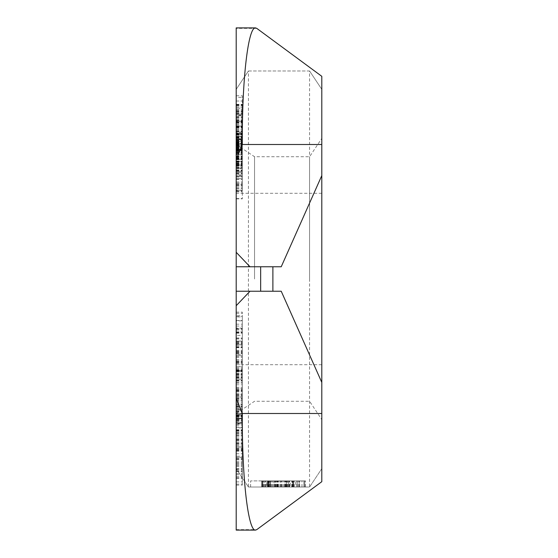 <?xml version="1.0" encoding="UTF-8"?>
<svg xmlns="http://www.w3.org/2000/svg" width="558" height="558" viewBox="0 0 558 558"><rect width="100%" height="100%" fill="white"/><g stroke="black" fill="none" stroke-linecap="round" stroke-linejoin="round"><path stroke-width="0.42" stroke-dasharray="2.79 2.09" d="M304.752 487.008L297.226 487.008L297.226 480.891L304.752 480.891L262.302 480.891L304.752 480.891L262.302 480.891L304.752 480.891L297.226 480.891L297.226 487.008L304.752 487.008L304.752 480.891L304.752 487.008L262.302 487.008L262.302 480.891L293.055 480.891L261.611 480.891L303.915 480.891L250.605 480.891L293.752 480.891L261.611 480.891L293.752 480.891L262.302 480.891L293.752 480.891L262.302 480.891L293.055 480.891L262.302 480.891L262.302 487.008L293.055 487.008L262.302 487.008L262.302 480.891L262.302 487.008L295.719 487.008L262.302 487.008L262.302 480.891L262.302 487.008L295.719 487.008L295.719 480.891L295.719 487.008L262.302 487.008L262.302 480.891L262.302 487.008L304.752 487.008L304.752 480.891L304.752 487.008L275.798 487.008L304.752 487.008L304.752 480.891L304.752 487.008L297.226 487.008L297.226 480.891L297.226 487.008L304.752 487.008L304.752 480.891L304.752 487.008L262.302 487.008L262.302 480.891L262.302 487.008L304.752 487.008L304.752 480.891L304.752 487.008L297.226 487.008L297.226 480.891L297.226 487.008L304.752 487.008L304.752 480.891L304.752 487.008M292.301 487.008L250.605 487.008L293.055 487.008L293.055 480.891L293.055 487.008L286.568 487.008L286.568 480.891L286.568 487.008L274.173 487.008L274.173 480.891L274.173 487.008L269.786 487.008L269.786 480.891L269.786 487.008L268.761 487.008L268.761 480.891L268.761 487.008L268.356 487.008L268.356 480.891L268.356 487.008L269.137 487.008L262.825 487.008L262.825 480.891L262.825 487.008L261.611 487.008L261.611 480.891L261.611 487.008L262.351 487.008L262.351 480.891L262.351 487.008L264.262 487.008L264.262 480.891L264.262 487.008L267.428 487.008L267.428 480.891L267.428 487.008L286.568 487.008L286.568 480.891L286.568 487.008L293.055 487.008L293.055 480.891L293.055 487.008L303.915 487.008L293.055 487.008L293.055 480.891L293.055 487.008L299.165 487.008L299.165 480.891L299.165 487.008L303.915 487.008L303.915 480.891L303.915 487.008L293.055 487.008L293.055 480.891L293.055 487.008L288.535 487.008L288.535 480.891L288.535 487.008L292.301 487.008L292.301 480.891M275.798 487.008L275.798 480.891M265.273 487.008L305.477 487.008L261.549 487.008L265.273 487.008L265.273 480.891L305.477 480.891L265.273 480.891M261.549 487.008L261.549 480.891M263.097 487.008L263.097 480.891M267.833 487.008L267.833 480.891M274.669 487.008L274.669 480.891M281.427 487.008L281.427 480.891M285.745 487.008L285.745 480.891M288.8 487.008L288.8 480.891M291.639 487.008L291.639 480.891M294.212 487.008L294.212 480.891M296.849 487.008L296.849 480.891M298.384 487.008L298.384 480.891M296.947 487.008L296.947 480.891M292.246 487.008L292.246 480.891M292.622 487.008L292.622 480.891M301.976 487.008L301.976 480.891M305.477 487.008L305.477 480.891M303.998 487.008L303.998 480.891M299.702 487.008L299.702 480.891M293.634 487.008L293.634 480.891M285.089 487.008L285.089 480.891M279.042 487.008L279.042 480.891M277.2 487.008L277.2 480.891M274.641 487.008L274.641 480.891M268.063 487.008L287.321 487.008L270.539 487.008L270.539 480.891L268.063 480.891L287.321 480.891L270.539 480.891L270.539 487.008L268.063 487.008L268.063 480.891M268.789 487.008L268.789 480.891M270.756 487.008L270.756 480.891M276.928 487.008L276.928 480.891M276.112 487.008L276.112 480.891M269.137 487.008L269.137 480.891L269.137 487.008M286.568 487.008L286.568 480.891L286.568 487.008M285.019 487.008L285.019 480.891M287.321 487.008L287.321 480.891M284.978 487.008L284.978 480.891M277.793 487.008L277.793 480.891M270.337 487.008L270.337 480.891M278.198 487.008L278.198 480.891M250.605 487.008L250.605 480.891L250.605 487.008M266.096 487.008L266.096 480.891M262.623 487.008L262.623 480.891M266.85 487.008L293.752 487.008L261.611 487.008L261.611 480.891L261.611 487.008L266.85 487.008L266.85 480.891M265.88 487.008L265.88 480.891M277.856 487.008L277.856 480.891M289.553 487.008L289.553 480.891M285.124 487.008L262.302 487.008L293.752 487.008L293.752 480.891L293.752 487.008L293.752 480.891L293.752 487.008L285.124 487.008L285.124 480.891M290.306 487.008L262.302 487.008L293.055 487.008L293.055 480.891L293.055 487.008L293.055 480.891L293.055 487.008L293.055 480.891L293.055 487.008L288.535 487.008L293.752 487.008L292.783 487.008L292.762 480.891L292.783 487.008L290.306 487.008L290.306 480.891M262.302 487.008L262.302 480.891L262.302 487.008L262.302 480.891L262.302 487.008L262.302 480.891L262.302 487.008L262.302 480.891L262.302 487.008L262.302 480.891L262.302 487.008L293.055 487.008L293.055 480.891L293.055 487.008L262.302 487.008M280.311 487.008L280.311 480.891L280.311 487.008M285.584 487.008L285.584 480.891M287.523 487.008L287.523 480.891L287.523 487.008M285.682 487.008L285.682 480.891M268.733 487.008L268.733 480.891M267.687 487.008L267.687 480.891M269.702 487.008L269.702 480.891M275.331 487.008L275.331 480.891L275.331 487.008M289.218 487.008L289.218 480.891M289.421 487.008L289.421 480.891M277.445 487.008L277.445 480.891M263.941 487.008L263.941 480.891M270.728 487.008L270.728 480.891M272.088 487.008L272.088 480.891M282.111 487.008L282.111 480.891M285.515 487.008L285.515 480.891M286.449 487.008L286.449 480.891M292.218 487.008L292.218 480.891M288.681 487.008L288.681 480.891M286.889 487.008L286.889 480.891M283.297 487.008L283.297 480.891M286.366 487.008L286.366 480.891M286.714 487.008L286.714 480.891M284.44 487.008L284.44 480.891M277.996 487.008L277.996 480.891M293.055 487.008L293.055 480.891L293.055 487.008M321.799 76.32L321.799 468.664L309.571 487.008L248.429 487.008L309.571 487.008L309.571 70.992L248.429 70.992L236.201 89.336L236.201 27.9M236.201 138.586L236.201 104.36L236.201 161.576L236.201 138.586L242.318 138.586L242.318 104.36L242.318 138.586M236.201 149.879L236.201 122.251L236.201 140.225L236.201 139.354L242.318 139.367L242.318 150.744L242.318 122.251L242.318 140.225L242.318 139.354L236.201 139.354L236.201 149.879L242.318 149.879M236.201 146.475L242.318 146.475M236.201 145.694L242.318 145.694M236.201 150.716L242.318 150.716L236.201 150.744M236.201 152.983L242.318 152.983M236.201 154.301L242.318 154.301M236.201 154.392L242.318 154.392M236.201 161.576L242.318 161.576M236.201 168.502L236.201 126.199L236.201 161.367L242.318 161.374L242.318 168.502L242.318 126.199L242.318 161.367L236.201 161.367L236.201 168.502L242.318 168.502M236.201 156.735L242.318 156.735M236.201 161.346L236.201 183.98L236.201 141.683L236.201 146.942L242.318 146.928L242.318 183.98L242.318 141.676L236.201 141.676L242.318 141.683L242.318 146.942L236.201 146.942L236.201 161.346L242.318 161.346M236.201 144.92L242.318 144.92M236.201 144.389L242.318 144.389M236.201 137.282L242.318 137.282M236.201 137.812L242.318 137.812M236.201 104.36L242.318 104.36M236.201 105.134L242.318 105.134M236.201 165.042L236.201 139.891L242.318 139.891L242.318 165.042L242.318 104.737L242.318 139.877L236.201 139.877L236.201 165.042L242.318 165.042M236.201 141.286L242.318 141.286M236.201 175.066L236.201 117.599L236.201 175.066L242.318 175.066L242.318 117.599L242.318 175.066M236.201 174.005L242.318 174.005M236.201 117.599L242.318 117.599M236.201 118.338L242.318 118.338M236.201 131.765L242.318 131.765M236.201 133.606L242.318 133.606M236.201 120.94L242.318 120.94M236.201 121.86L242.318 121.86M236.201 144.152L236.201 175.338L236.201 133.104L236.201 134.645L242.318 134.645L242.318 175.386L236.201 175.386L242.318 175.338L242.318 133.02L236.201 133.02L242.318 133.104L242.318 136.856L242.318 126.129L242.318 134.645L236.201 134.645L236.201 144.152L242.318 144.152M236.201 137.498L242.318 137.498M236.201 147.975L242.318 147.975M236.201 158.73L242.318 158.73M236.201 159.776L242.318 159.776M236.201 163.64L242.318 163.64M236.201 168.858L242.318 168.858L236.201 168.858M236.201 164.917L242.318 164.917M236.201 167.274L242.318 167.274M236.201 170.567L242.318 170.567M236.201 161.095L242.318 161.095M236.201 150.165L242.318 150.165M236.201 149.404L242.318 149.404M236.201 148.268L242.318 148.268M236.201 176.544L236.201 145.743L242.318 145.736L242.318 144.941L242.318 188.471L242.318 145.743L236.201 145.743L236.201 186.226L236.201 176.544L242.318 176.544M236.201 139.974L242.318 139.953L236.201 139.974M236.201 141.753L242.318 141.753M236.201 164.533L242.318 164.533M236.201 173.371L242.318 173.371M236.201 183.003L236.201 170.95L236.201 178.63L242.318 178.637L242.318 184.377L242.318 170.95L242.318 178.63L236.201 178.63L236.201 183.003L242.318 183.003M236.201 188.471L242.318 188.471M236.201 188.409L242.318 188.409M236.201 185.242L242.318 185.242M236.201 186.226L242.318 186.226M236.201 185.5L242.318 185.5M236.201 144.941L242.318 144.941M236.201 152.174L236.201 176.468L236.201 152.174L242.318 152.174L242.318 149.258L242.318 176.468L242.318 152.174M236.201 162.078L242.318 162.078M242.318 172.136L236.201 172.136L242.318 172.136L242.318 136.285L236.201 136.285L242.318 136.368L242.318 171.962L242.318 129.651L242.318 178.658L236.201 178.658L242.318 178.609L242.318 168.181L242.318 172.122L236.201 172.122L236.201 166.905L242.318 166.905M236.201 167.553L242.318 167.553L242.318 176.461L236.201 176.461L236.201 198.871L236.201 122.844L236.201 176.461L242.318 176.468L242.318 198.871L242.318 158.235L242.318 159.344L236.201 159.344L242.318 159.288L242.318 122.844L242.318 165.154L242.318 130.893L242.318 139.34L242.318 133.662L236.201 133.662L242.318 133.69M236.201 173.468L242.318 173.468M236.201 163.843L242.318 163.843M236.201 149.258L242.318 149.258M236.201 148.728L242.318 148.728M236.201 164.645L242.318 164.645M236.201 179.327L242.318 179.327M236.201 183.98L242.318 183.98M236.201 176.788L242.318 176.788M236.201 154.761L236.201 165.489L236.201 154.761L242.318 154.761L242.318 165.489L242.318 154.761M236.201 162.35L242.318 162.35M236.201 165.489L242.318 165.489L236.201 165.496M236.201 163.278L242.318 163.278M236.201 156.359L242.318 156.359M236.201 143.88L236.201 171.962L236.201 136.898L242.318 136.898L236.201 136.87L236.201 144.285L236.201 143.88L242.318 143.88M236.201 138.231L242.318 138.231M236.201 142.297L242.318 142.297M236.201 148.853L242.318 148.853M236.201 151.288L242.318 151.288M236.201 152.341L242.318 152.341M236.201 167.184L242.318 167.184M236.201 171.955L242.318 171.955L236.201 171.962M236.201 164.701L242.318 164.701M236.201 166.905L236.201 136.368L236.201 149.007L242.318 149.028L236.201 149.007L236.201 151.539L242.318 151.539M236.201 134.136L242.318 134.136M236.201 129.665L242.318 129.665L236.201 129.651M236.201 134.262L242.318 134.262M236.201 144.285L242.318 144.285M236.201 133.362L242.318 133.362M236.201 125.683L242.318 125.683M236.201 122.251L242.318 122.251M236.201 135.078L242.318 135.078M236.201 145.84L242.318 145.84M236.201 149.928L242.318 149.928M236.201 147.71L242.318 147.71M236.201 140.225L242.318 140.225L236.201 140.225M236.201 171.913L236.201 114.46L236.201 171.913L242.318 171.913L242.318 114.46L242.318 171.913M236.201 171.111L242.318 171.111M236.201 151.351L242.318 151.351M236.201 157.544L242.318 157.544M236.201 150.13L242.318 150.13M236.201 134.792L242.318 134.792M236.201 119.677L242.318 119.677M236.201 114.46L242.318 114.46M236.201 124.539L242.318 124.539M236.201 116.35L242.318 116.35M236.201 117.096L242.318 117.096M236.201 126.129L236.201 136.856L236.201 126.129L242.318 126.129M236.201 133.711L242.318 133.711M236.201 136.856L242.318 136.856M236.201 127.726L242.318 127.726M236.201 115.248L236.201 143.329L236.201 108.266L242.318 108.266L242.318 143.329L242.318 108.266L236.201 108.238L236.201 115.652L236.201 115.248L242.318 115.248M236.201 109.598L242.318 109.598M236.201 113.665L242.318 113.665M236.201 120.221L242.318 120.221M236.201 122.655L242.318 122.655M236.201 123.702L242.318 123.702M236.201 138.551L242.318 138.551M236.201 143.322L242.318 143.322L236.201 143.329M236.201 136.068L242.318 136.068M236.201 120.395L242.318 120.395M236.201 105.504L242.318 105.504M236.201 101.026L242.318 101.026L236.201 101.019M236.201 105.622L242.318 105.622M236.201 121.295L236.201 149.377L236.201 115.646L242.318 115.652L242.318 149.377L242.318 115.646L236.201 115.646L236.201 114.306L242.318 114.285L236.201 114.285L236.201 121.693L236.201 121.295L242.318 121.295M236.201 422.413L236.201 477.781L236.201 419.142L236.201 440.157L236.201 422.413L242.318 422.413L242.318 477.781L242.318 422.413M236.201 440.157L242.318 440.157M236.201 420.307L242.318 420.307M236.201 419.142L242.318 419.142M236.201 448.737L242.318 448.737M236.201 473.658L242.318 473.658M236.201 474.774L242.318 474.774M236.201 458.237L242.318 458.237M236.201 476.665L242.318 476.665M236.201 477.781L242.318 477.781M236.201 450.313L242.318 450.313M236.201 423.564L242.318 423.564M242.318 419.783L242.318 462.673L242.318 414.754L236.201 414.754L242.318 414.838L242.318 459.841L242.318 405.422L242.318 419.783L236.201 419.783L236.201 462.673L236.201 423.145L242.318 423.145M236.201 423.145L236.201 459.841L236.201 405.422L236.201 413.485L242.318 413.485M236.201 413.485L236.201 419.783M236.201 408.254L242.318 408.254M236.201 405.422L242.318 405.241L236.201 405.422M236.201 406.161L242.318 406.161M236.201 410.032L242.318 410.032M236.201 416.568L242.318 416.568M236.201 458.878L242.318 458.878M236.201 459.841L242.318 459.841M236.201 420.572L242.318 420.572M236.201 416.129L242.318 416.129M236.201 417.489L242.318 417.489M236.201 461.71L242.318 461.71M236.201 462.673L242.318 462.673M236.201 415.285L236.201 434.815L236.201 415.285L242.318 415.285L242.318 413.987L242.318 434.815L242.318 415.285M236.201 434.815L242.318 434.815M236.201 413.987L242.318 413.987M236.201 446.979L236.201 390.712L236.201 447.997L236.201 446.979L242.318 446.979L242.318 390.712L242.318 446.979M236.201 447.997L242.318 447.997M236.201 395.483L242.318 395.483M236.201 394.464L242.318 394.464M236.201 406.419L242.318 406.419M236.201 404.515L242.318 404.515M236.201 391.751L242.318 391.751M236.201 390.712L242.318 390.712M236.201 409.216L236.201 464.549L236.201 409.216L242.318 409.216L242.318 464.549L242.318 409.216M236.201 463.586L242.318 463.586M236.201 464.549L242.318 464.549M236.201 410.179L242.318 410.179M236.201 423.899L236.201 481.889L236.201 423.899L242.318 423.899L242.318 481.889L242.318 423.899M236.201 433.064L242.318 433.064M236.201 435.721L242.318 435.721M236.201 450.515L242.318 450.515M236.201 448.13L242.318 448.13M242.318 457.267L236.201 457.267L242.318 457.288L242.318 312.138L242.318 407.096L242.318 331.87L242.318 352.593L242.318 341.043L236.201 341.043L242.318 341.133L242.318 394.618L242.318 357.155L242.318 388.187L242.318 369.898L242.318 379.189L236.201 379.189L242.318 379.112L242.318 335.372L242.318 409.977L236.201 409.984L236.201 312.138L236.201 333.154L236.201 315.403L242.318 315.403M236.201 459.68L242.318 459.68M236.201 471.733L242.318 471.733M236.201 469.166L242.318 469.166M236.201 478.359L242.318 478.359M236.201 481.889L242.318 481.889M236.201 427.519L242.318 427.519M236.201 344.739L236.201 400.002L236.201 341.859L236.201 380.193L236.201 344.739L242.318 344.739L242.318 400.002L242.318 344.739M236.201 380.193L242.318 380.193M236.201 342.821L242.318 342.821M236.201 341.859L242.318 341.859M236.201 396.229L242.318 396.229M236.201 397.122L242.318 397.122M236.201 360.817L242.318 360.817M236.201 399.068L242.318 399.068M236.201 400.002L242.318 400.002M236.201 345.632L242.318 345.632M236.201 320.836L236.201 378.108L236.201 320.836L242.318 320.836L242.318 378.108L242.318 320.836M236.201 329.994L242.318 329.994M236.201 332.38L242.318 332.38M236.201 377.145L242.318 377.145M236.201 378.108L242.318 378.108M236.201 324.184L242.318 324.184M236.201 316.895L236.201 374.878L236.201 316.895L242.318 316.895L242.318 374.878L242.318 316.895M236.201 326.053L242.318 326.053M236.201 328.711L242.318 328.711M236.201 343.505L242.318 343.505M236.201 341.119L242.318 341.119M236.201 350.278L242.318 350.278M236.201 352.67L242.318 352.67M236.201 530.1L236.201 364.73L242.318 364.723M236.201 362.156L242.318 362.156M236.201 371.349L242.318 371.349M236.201 374.878L242.318 374.878M236.201 320.508L242.318 320.508M236.201 335.372L236.201 393.362L236.201 335.372L242.318 335.372M236.201 344.537L242.318 344.537M236.201 347.195L242.318 347.195M236.201 361.989L242.318 361.989M236.201 359.603L242.318 359.603M236.201 368.761L242.318 368.761M236.201 366.62L236.201 331.87L236.201 394.618L236.201 357.155L236.201 388.187L236.201 369.898L236.201 379.112L236.201 371.133L242.318 371.147L236.201 371.133L236.201 366.62L242.318 366.62M236.201 383.2L242.318 383.2M236.201 380.633L242.318 380.633M236.201 389.833L242.318 389.833M236.201 393.362L242.318 393.362M236.201 338.992L242.318 338.992M236.201 390.914L242.318 390.914M236.201 394.611L242.318 394.611L236.201 394.618M236.201 389.059L242.318 389.059M236.201 374.76L242.318 374.76L236.201 374.753M236.201 360.942L242.318 360.942M236.201 357.155L242.318 357.155M236.201 362.867L242.318 362.867M236.201 377.243L242.318 377.243M236.201 356.855L236.201 404.006L236.201 347.767L236.201 356.855L242.318 356.855L242.318 404.006L242.318 356.855M236.201 347.767L242.318 347.732L236.201 347.767M236.201 353.528L242.318 353.528M236.201 373.504L242.318 373.504M236.201 394.869L242.318 394.869M236.201 404.006L242.318 404.138L236.201 404.006M236.201 402.883L242.318 402.883M236.201 398.6L242.318 398.6M236.201 391.59L242.318 391.59M236.201 377.864L242.318 377.864M236.201 328.09L236.201 384.832L236.201 328.09L242.318 328.09L242.318 384.832L242.318 328.09M236.201 373.26L242.318 373.26M236.201 371.851L242.318 371.851M236.201 381.051L242.318 381.051M236.201 384.832L242.318 384.832M236.201 375.632L242.318 375.632M236.201 374.223L242.318 374.223M236.201 329.053L242.318 329.053M236.201 333.154L242.318 333.154M236.201 313.296L242.318 313.296M236.201 312.138L242.318 312.138M236.201 341.726L242.318 341.726M236.201 366.648L242.318 366.648M236.201 367.764L242.318 367.764M236.201 351.233L242.318 351.233M236.201 369.654L242.318 369.654M236.201 315.403L236.201 370.777L242.318 370.777L236.201 370.784L236.201 407.096L236.201 351.833L236.201 390.168L236.201 354.714L242.318 354.714M236.201 343.303L242.318 343.303M236.201 316.56L242.318 316.56M236.201 338.022L242.318 338.022M236.201 331.87L242.318 331.696L236.201 331.87M236.201 332.819L242.318 332.819M236.201 338.246L242.318 338.246M236.201 346.769L242.318 346.769M236.201 354.714L236.201 355.606L242.318 355.62L236.201 355.606L236.201 409.977L242.318 409.977M236.201 361.668L242.318 361.668M236.201 374.578L242.318 374.578M236.201 377.801L242.318 377.801M236.201 376.664L242.318 376.664M236.201 370.379L242.318 370.379M236.201 369.898L242.318 369.898M236.201 382.356L242.318 382.356M236.201 388.187L242.318 388.326L236.201 388.187M236.201 387.231L242.318 387.231M236.201 382.321L242.318 382.321M236.201 363.377L242.318 363.377M236.201 353.772L242.318 353.772M236.201 351.073L242.318 351.073M236.201 347.69L242.318 347.69M236.201 342.682L242.318 342.682M236.201 344.349L242.318 344.349M236.201 352.593L242.318 352.593M236.201 352.489L242.318 352.489M236.201 390.168L242.318 390.168M236.201 352.796L242.318 352.796M236.201 351.833L242.318 351.833M236.201 406.203L242.318 406.203M236.201 407.096L242.318 407.096M236.201 409.042L242.318 409.042M236.201 415.87L236.201 471.196L236.201 415.87L242.318 415.87L242.318 471.196L242.318 415.87M236.201 470.234L242.318 470.234M236.201 471.196L242.318 471.196M236.201 416.826L242.318 416.826M236.201 406.963L236.201 457.128L236.201 400.811L236.201 406.963L242.318 406.963M236.201 400.811L242.318 400.637L236.201 400.811M236.201 401.76L242.318 401.76M236.201 407.18L242.318 407.18M236.201 415.71L242.318 415.71M236.201 424.554L242.318 424.554M236.201 430.609L242.318 430.609M236.201 435.561L242.318 435.561M236.201 440.074L242.318 440.074M236.201 443.519L242.318 443.519M236.201 446.742L242.318 446.742M236.201 445.605L242.318 445.605M236.201 439.313L242.318 439.313M236.201 438.839L242.318 438.839M236.201 451.289L242.318 451.289M236.201 457.267L242.318 457.128L242.318 456.172L236.201 456.172M236.201 451.262L242.318 451.262L242.318 456.172M236.201 443.694L242.318 443.694L242.318 451.262M236.201 432.317L242.318 432.317L242.318 443.694M236.201 422.713L242.318 422.713L242.318 432.317M236.201 420.014L242.318 420.014L242.318 422.713M236.201 416.631L242.318 416.631L242.318 420.014M236.201 411.616L242.318 411.616L242.318 416.631M236.201 409.984L242.318 410.074L242.318 411.616M236.201 413.29L242.318 413.29M236.201 421.534L242.318 421.534M236.201 421.43L242.318 421.43M236.201 397.031L236.201 453.773L236.201 397.031L242.318 397.031L242.318 453.773L242.318 397.031M236.201 442.201L242.318 442.201M236.201 440.792L242.318 440.792M236.201 449.992L242.318 449.992M236.201 453.773L242.318 453.773M236.201 444.573L242.318 444.573M236.201 443.164L242.318 443.164M236.201 397.987L242.318 397.987M236.201 414.05L236.201 469.306L236.201 411.169L236.201 449.504L236.201 414.05L242.318 414.05L242.318 469.306L242.318 414.05M236.201 449.504L242.318 449.504M236.201 412.132L242.318 412.132M236.201 411.169L242.318 411.169M236.201 465.532L242.318 465.532M236.201 466.425L242.318 466.425M236.201 430.12L242.318 430.12M236.201 468.371L242.318 468.371M236.201 469.306L242.318 469.306M236.201 414.943L242.318 414.943M236.201 427.846L236.201 485.118L236.201 427.846L242.318 427.846L242.318 485.118L242.318 427.846M236.201 437.005L242.318 437.005M236.201 439.39L242.318 439.39M236.201 484.156L242.318 484.156M236.201 485.118L242.318 485.118M236.201 431.195L242.318 431.195M236.201 132.169L236.201 142.904L236.201 132.169L242.318 132.169L242.318 142.904L242.318 132.169M236.201 139.758L242.318 139.758M236.201 142.904L242.318 142.904M236.201 140.693L242.318 140.693M236.201 133.774L242.318 133.774M236.201 119.712L242.318 119.712M236.201 126.268L242.318 126.268M236.201 128.703L242.318 128.703M236.201 129.749L242.318 129.749M236.201 144.599L242.318 144.599M236.201 149.363L242.318 149.363L236.201 149.377M236.201 142.116L242.318 142.116M236.201 126.443L242.318 126.443M236.201 111.551L242.318 111.551M236.201 107.073L242.318 107.073L236.201 107.066M236.201 111.67L242.318 111.67M236.201 121.693L242.318 121.693M236.201 130.893L242.318 130.893M236.201 142.974L242.318 142.974M236.201 153.018L242.318 153.018M236.201 157.684L242.318 157.684M236.201 150.786L242.318 150.786M236.201 152.557L242.318 152.557M236.201 165.154L242.318 165.154M236.201 158.019L242.318 158.019M236.201 142.443L242.318 142.443M236.201 127.838L242.318 127.838M236.201 122.844L242.318 122.844L236.201 122.844M236.201 127.426L242.318 127.426M236.201 139.228L242.318 139.228M236.201 139.34L242.318 139.34L236.201 139.34M236.201 137.917L242.318 137.917M236.201 140.769L242.318 140.769M236.201 151.246L242.318 151.246M236.201 162.001L242.318 162.001M236.201 163.048L242.318 163.048M236.201 151.539L236.201 178.609L236.201 168.181L242.318 168.181M236.201 168.181L236.201 172.136M236.201 170.546L242.318 170.546M236.201 173.838L242.318 173.838M236.201 164.359L242.318 164.359M236.201 153.429L242.318 153.429M236.201 152.669L242.318 152.669M236.201 143.239L242.318 143.239L236.201 143.239M236.201 147.417L242.318 147.417M236.201 145.024L242.318 145.024M236.201 146.405L236.201 140.623L236.201 150.493L236.201 149.649L242.318 149.649L242.318 150.074L242.318 140.623L242.318 150.493L242.318 149.649L242.318 150.074L236.201 150.074L236.201 146.405L242.318 146.405M236.201 150.493L242.318 150.493L242.318 149.844L236.201 149.844L236.201 150.493M236.201 146.97L242.318 146.97M236.201 140.623L242.318 140.428L236.201 140.623M236.201 141.816L242.318 141.816M236.201 149.649L236.201 150.074L236.201 149.649M236.201 172.317L242.318 172.317M236.201 176.963L242.318 176.963M236.201 181.957L242.318 181.957M236.201 184.377L242.318 184.412L236.201 184.377M236.201 170.95L242.318 170.922L236.201 170.95M236.201 198.571L242.318 198.571M236.201 189.971L242.318 190.125L236.201 189.971M236.201 185.451L242.318 185.451M236.201 158.556L242.318 158.556L242.318 167.553M236.201 152.181L242.318 152.181L242.318 158.556M236.201 143.427L242.318 143.427L242.318 152.181M236.201 133.662L236.201 134.185L242.318 134.185L242.318 143.427M236.201 149.321L242.318 149.321M236.201 156.944L242.318 156.944M236.201 158.235L242.318 158.193L236.201 158.235M236.201 159.121L242.318 159.121M236.201 161.729L242.318 161.729M236.201 165.949L242.318 165.949L242.318 165.566L236.201 165.566L236.201 165.949M236.201 170.141L242.318 170.141M236.201 179.453L242.318 179.453M236.201 187.788L242.318 187.788M236.201 190.871L242.318 190.871M236.201 191.596L242.318 191.596M236.201 191.847L242.318 191.847M236.201 198.871L242.318 198.871M236.201 134.241L242.318 134.241M236.201 137.038L242.318 137.038M236.201 146.322L242.318 146.322M236.201 156.366L242.318 156.366M236.201 161.039L242.318 161.039M236.201 154.134L242.318 154.134M236.201 155.912L242.318 155.912M236.201 145.798L242.318 145.798M236.201 131.193L242.318 131.193M236.201 126.199L242.318 126.199L236.201 126.199M236.201 130.774L242.318 130.774M236.201 142.576L242.318 142.576M236.201 142.695L242.318 142.695M236.201 139.402L236.201 110.282L236.201 153.499L236.201 139.402L242.318 139.402L242.318 112.416L242.318 145.275L242.318 110.282L242.318 139.402M236.201 150.918L242.318 150.918M236.201 153.492L242.318 153.492L236.201 153.499M236.201 142.178L242.318 142.178M236.201 151.574L242.318 151.574M236.201 150.841L242.318 150.841M236.201 110.282L242.318 110.282M236.201 111.084L242.318 111.084M236.201 131.925L242.318 131.925M236.201 141.599L242.318 141.599M236.201 145.275L242.318 145.275M236.201 143.643L242.318 143.643M236.201 137.756L242.318 137.756M236.201 112.416L242.318 112.416M236.201 113.218L242.318 113.218M236.201 143.685L236.201 104.737L236.201 144.508L236.201 143.685L242.318 143.685M236.201 144.508L242.318 144.508M236.201 126.638L242.318 126.638M236.201 111.419L242.318 111.419M236.201 105.455L242.318 105.455M236.201 104.737L242.318 104.737M236.201 97.35L236.201 152.355L236.201 97.35L242.318 97.35L242.318 95.774L242.318 152.355L242.318 97.35M236.201 106.927L242.318 106.927M236.201 127.015L242.318 127.015M236.201 146.001L242.318 146.001M236.201 152.355L242.318 152.355L236.201 152.355M236.201 150.59L242.318 150.59M236.201 95.774L242.318 95.774M321.799 364.73L236.201 364.73L236.201 89.336L248.429 70.992L248.429 487.008L236.201 468.664L248.429 487.008M236.201 279L236.201 413.499L236.201 279M281.225 291.227L236.201 291.227M236.201 266.773L281.225 266.773M309.571 487.008L321.799 468.664L321.799 481.68M321.799 279L321.799 419.616L321.799 279M248.429 70.992L309.571 70.992L321.799 89.336L309.571 70.992M309.571 279L309.571 156.728L309.571 279M254.546 279L254.546 156.728L254.546 279M280.89 487.008L280.89 480.891M273.162 487.008L273.162 480.891L273.162 487.008M271.802 487.008L271.802 480.891M281.413 487.008L281.413 480.891M276.231 487.008L276.231 480.891M236.201 433.671L242.318 433.671M236.201 430.323L242.318 430.323M236.201 429.765L242.318 429.765M236.201 432.269L242.318 432.269M236.201 356.918L242.318 356.918M236.201 425.852L242.318 425.852M321.799 193.27L236.201 193.27M256.771 28.367L236.201 28.367M236.201 529.633L256.771 529.633M242.318 150.52L236.201 150.52M242.318 149.6L236.201 149.6M242.318 190.264L236.201 190.264M236.201 413.499L254.546 401.272L309.571 401.272L321.799 419.616M236.201 144.501L254.546 156.728L309.571 156.728L321.799 138.384"/><path stroke-width="0.84" d="M236.201 305.707L236.201 530.1L255.508 530.1L256.771 529.633L321.799 481.68L321.799 382.425L281.225 291.227L250.005 291.227L236.201 305.707L236.201 252.293L250.005 266.773L281.225 266.773L321.799 175.575L321.799 76.32L256.771 28.367L255.508 27.9C248.261 26.791 242.186 78.169 242.318 139.521L242.318 144.501L236.201 159.686L236.201 252.293M236.201 159.686L236.201 139.521L242.318 139.521M255.508 27.9L236.201 27.9L236.201 139.521M260.656 291.227L260.656 266.773M272.883 266.773L272.883 291.227M321.799 382.425L321.799 175.575M236.201 398.314L242.318 413.499L321.799 413.499M242.318 413.499L242.318 418.479L236.201 418.479M255.508 530.1C248.261 531.209 242.186 479.831 242.318 418.479M321.799 144.501L242.318 144.501M236.201 266.773L250.005 266.773M236.201 291.227L250.005 291.227"/></g></svg>

